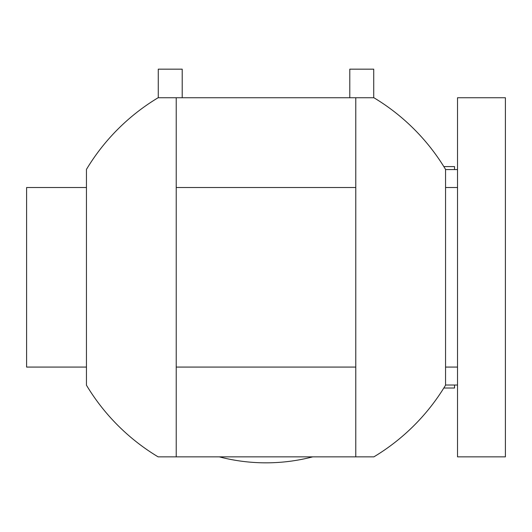 <?xml version="1.0" encoding="UTF-8"?>
<svg xmlns="http://www.w3.org/2000/svg" width="532" height="532" viewBox="0 0 532 532"><rect width="100%" height="100%" fill="white"/><g stroke="black" fill="none" stroke-linecap="round" stroke-linejoin="round"><path stroke-width="0.8" d="M176.225 277.298L176.225 97.748L158.104 97.748A209.475 209.475 0 0 0 86.45 169.402L86.45 385.195A209.475 209.475 0 0 0 158.104 456.848L176.225 456.848L176.225 277.298M445.55 277.298L445.55 169.402A209.475 209.475 0 0 0 373.896 97.748L355.775 97.748L355.775 456.848L373.896 456.848A209.475 209.475 0 0 0 445.55 385.195L445.55 277.298M86.45 367.073L26.6 367.073L26.6 187.523L86.45 187.523M505.4 277.298L505.4 97.748L457.52 97.748L457.52 456.848L505.4 456.848L505.4 277.298M457.52 169.568L445.55 169.568M457.52 385.028L445.55 385.028M373.73 97.748L373.73 69.167L349.79 69.167L349.79 97.748M182.21 97.748L182.21 69.167L158.27 69.167L158.27 97.748M454.528 169.568L454.528 166.576L443.821 166.576M443.821 388.021L454.528 388.021L454.528 385.028M312.743 456.848A185.535 185.535 0 0 1 219.257 456.848M176.225 97.748L355.775 97.748M355.775 456.848L176.225 456.848M86.45 385.195A209.475 209.475 0 0 0 158.104 456.848M373.896 456.848A209.475 209.475 0 0 0 445.55 385.195M176.225 187.523L355.775 187.523M445.55 187.523L457.52 187.523M445.55 367.073L457.52 367.073M176.225 367.073L355.775 367.073"/></g></svg>
